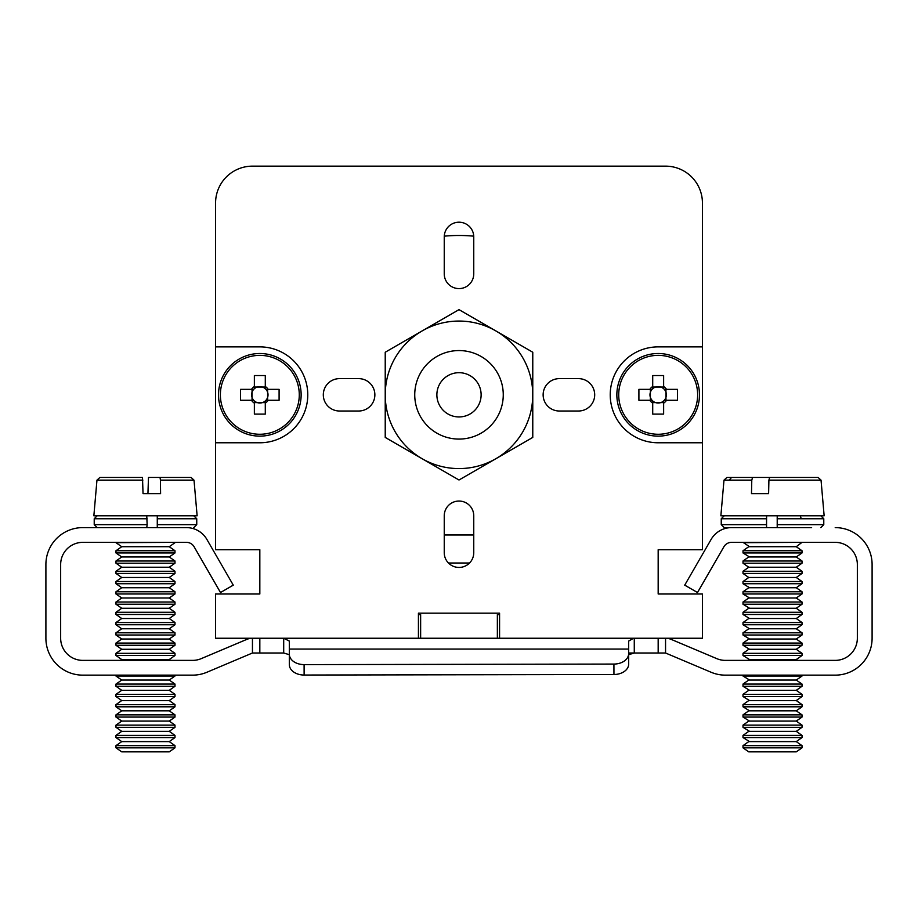 <?xml version="1.0" encoding="UTF-8"?>
<svg xmlns="http://www.w3.org/2000/svg" width="918" height="918" viewBox="0 0 918 918"><rect width="100%" height="100%" fill="white"/><g stroke="black" fill="none" stroke-linecap="round" stroke-linejoin="round"><path stroke-width="1.38" d="M418.424 614.647L420.639 614.647L420.639 638.251L497.361 638.251L497.361 614.647L499.576 614.647M233.275 585.145L206.883 539.417L233.275 585.145L220.492 592.523L194.111 546.784A8.847 8.847 0 0 0 186.446 542.354L82.781 542.354A22.135 22.135 0 0 0 60.657 564.49L60.657 638.251A22.135 22.135 0 0 0 82.781 660.386L192.608 660.386A22.135 22.135 0 0 0 201.214 658.642L246.713 639.421A14.757 14.757 0 0 1 252.45 638.251L252.45 653.008L283.696 653.008L259.828 653.008L259.828 638.251M289.331 654.982L289.331 664.047A14.757 10.431 0 0 0 289.354 664.632L289.354 664.632A14.757 10.431 -0.1 0 0 289.354 664.643A14.757 10.431 -0.1 0 0 304.122 675.04L613.947 674.5A14.757 10.431 -0.1 0 0 628.692 664.047L628.658 653.605A14.757 10.431 -0.1 0 1 613.924 664.07L304.099 664.609A14.757 10.431 -0.1 0 1 289.331 654.213A14.757 10.431 -0.1 0 0 289.331 654.213L289.331 641.062L283.696 638.251L283.696 653.008L289.342 654.695M658.172 638.251L658.172 653.008L665.55 653.008L665.55 638.251A14.757 14.757 0 0 1 671.288 639.421L716.786 658.642A22.135 22.135 0 0 0 725.392 660.386L835.219 660.386A22.135 22.135 0 0 0 857.343 638.251L857.343 564.49A22.135 22.135 0 0 0 835.219 542.354L731.554 542.354A8.847 8.847 0 0 0 723.889 546.784L697.508 592.523L684.725 585.145L711.117 539.417A23.604 23.604 0 0 1 731.554 527.609L811.615 527.609M628.658 653.605L628.658 641.062L628.669 654.695L634.269 653.008L658.172 653.008M630.058 653.513L634.281 653.008L634.269 638.251M628.658 641.062L633.558 638.262M206.883 539.417A23.604 23.604 0 0 0 186.446 527.609L82.781 527.609A36.881 36.881 0 0 0 45.9 564.49L45.9 638.251A36.881 36.881 0 0 0 82.781 675.143L192.608 675.143A36.881 36.881 0 0 0 206.963 672.228L252.45 653.008M711.037 672.228L665.55 653.008L711.037 672.228A36.881 36.881 0 0 0 725.392 675.143L835.219 675.143A36.881 36.881 0 0 0 872.1 638.251L872.1 564.49A36.881 36.881 0 0 0 835.219 527.609M628.692 664.047L628.669 649.955M289.331 649.06L628.658 649.06L628.669 654.695M634.269 653.008L628.669 653.008L634.269 653.008M192.608 660.386A22.135 22.135 0 0 0 201.214 658.642L246.713 639.421M82.781 660.386A22.135 22.135 0 0 1 60.657 638.251M60.657 564.49A22.135 22.135 0 0 1 82.781 542.354M186.446 527.609L157.276 527.609L157.276 515.801M146.754 515.801L147.155 524.648L94.221 524.648L97.17 527.609L106.385 527.609L82.781 527.609M45.9 564.49L45.9 638.251M82.781 675.143L113.763 675.143M725.392 675.143L733.413 675.143M811.615 675.143L835.219 675.143M872.1 638.251L872.1 564.49M766.587 515.801L766.553 524.648L721.25 524.648L724.199 527.609L731.554 527.609M723.889 546.784A8.847 8.847 0 0 1 731.554 542.354M835.219 542.354A22.135 22.135 0 0 1 857.343 564.49M857.343 638.251A22.135 22.135 0 0 1 835.219 660.386M142.875 480.137L96.964 480.137L93.854 515.801L197.129 515.801L194.008 480.137L160.432 480.137L160.593 493.666L143.036 493.666L142.497 477.44L99.913 477.44L130.93 477.44M147.936 493.666L148.487 477.44L191.059 477.44L160.042 477.44L160.432 480.137M148.487 477.44L160.042 477.44M174.994 542.687L169.245 546.715L121.738 546.715L115.978 542.687L174.994 542.354M121.738 546.715L115.978 550.743L174.741 550.743M169.038 556.974L121.738 556.974L115.978 552.946L174.994 552.946L174.994 550.743L169.245 546.715M121.738 556.974L115.978 561.001L174.741 561.001M169.038 567.232L121.738 567.232L115.978 563.204L174.994 563.204L174.994 561.001L169.245 556.974L174.994 552.946M121.738 567.232L115.978 571.26L174.741 571.26M169.038 577.491L121.738 577.491L115.978 573.452L174.994 573.452L174.994 571.26L169.245 567.232L174.994 563.204M121.738 577.491L115.978 581.519L174.741 581.519M169.038 587.738L121.738 587.738L115.978 583.71L174.994 583.71L174.994 581.519L169.245 577.491L174.994 573.452M121.738 587.738L115.978 591.766L174.741 591.766M174.994 593.969L169.245 597.997L121.738 597.997L115.978 593.969L174.994 593.969L174.994 591.766L169.245 587.738L174.994 583.71M121.738 597.997L115.978 602.024L174.741 602.024M174.994 604.228L169.245 608.255L121.738 608.255L115.978 604.228L174.994 604.228L174.994 602.024L169.245 597.997M121.738 608.255L115.978 612.283L174.741 612.283M174.994 614.486L169.245 618.514L121.738 618.514L115.978 614.486L174.994 614.486L174.994 612.283L169.245 608.255M121.738 618.514L115.978 622.542L174.741 622.542M169.038 628.773L121.738 628.773L115.978 624.745L174.994 624.745L174.994 622.542L169.245 618.514M121.738 628.773L115.978 632.8L174.741 632.8M174.994 635.004L169.245 639.031L121.738 639.031L115.978 635.004L174.994 635.004L174.994 632.8L169.245 628.773L174.994 624.745M121.738 639.031L115.978 643.059L174.741 643.059M169.038 649.29L121.738 649.29L115.978 645.262L174.994 645.262L174.994 643.059L169.245 639.031M121.738 649.29L115.978 653.318L174.741 653.318M174.994 655.509L169.245 659.549L121.738 659.549L115.978 655.509L174.994 655.509L174.994 653.318L169.245 649.29L174.994 645.262M174.994 676.027L169.245 680.054L121.738 680.054L115.978 676.027L174.994 676.027L174.994 675.143M121.738 680.054L115.978 684.082L174.741 684.082M169.038 690.313L121.738 690.313L115.978 686.285L174.994 686.285L174.994 684.082L169.245 680.054M121.738 690.313L115.978 694.341L174.741 694.341M174.994 696.544L169.245 700.572L121.738 700.572L115.978 696.544L174.994 696.544L174.994 694.341L169.245 690.313L174.994 686.285M121.738 700.572L115.978 704.599L174.741 704.599M169.038 710.83L121.738 710.83L115.978 706.803L174.994 706.803L174.994 704.599L169.245 700.572M121.738 710.83L115.978 714.858L174.741 714.858M174.994 717.061L169.245 721.089L121.738 721.089L115.978 717.061L174.994 717.061L174.994 714.858L169.245 710.83L174.994 706.803M121.738 721.089L115.978 725.117L174.741 725.117M169.038 731.348L121.738 731.348L115.978 727.32L174.994 727.32L174.994 725.117L169.245 721.089M121.738 731.348L115.978 735.375L174.741 735.375M174.994 737.567L169.245 741.606L121.738 741.606L115.978 737.567L174.994 737.567L174.994 735.375L169.245 731.348L174.994 727.32M121.738 741.606L115.978 745.634L174.741 745.634M174.994 747.826L169.245 751.853L121.738 751.853L115.978 747.826L174.994 747.826L174.994 745.634L169.245 741.606M792.475 477.44L742.26 477.44M729.167 480.137L731.554 477.44L802.768 477.44L726.941 477.44L775.354 477.44L726.941 477.44L723.992 480.137L720.871 515.801L824.146 515.801L821.036 480.137L768.905 480.137L768.607 493.666L751.486 493.666L751.785 480.137L752.553 477.44M824.146 515.801L821.036 480.137L818.087 477.44L769.674 477.44L768.905 480.137M743.982 542.687L802.022 542.354L796.262 546.715L802.022 550.743L743.006 550.743L748.755 546.715L796.262 546.715L802.022 550.743L802.022 552.946L802.022 550.743M749.547 546.715L743.006 542.354M743.982 552.946L802.022 552.946L796.262 556.974L802.022 561.001L743.006 561.001L748.755 556.974L796.262 556.974L802.022 561.001L802.022 563.204L802.022 561.001M749.547 556.974L743.006 552.946L743.006 550.743M743.982 563.204L802.022 563.204L796.262 567.232L802.022 571.26L743.982 571.26M749.547 567.232L796.262 567.232M743.982 573.452L802.022 573.452L802.022 571.26L802.022 573.452L796.262 577.491L802.022 581.519L743.982 581.519M749.547 577.491L796.262 577.491M743.982 583.71L802.022 583.71L802.022 581.519L802.022 583.71L796.262 587.738L802.022 591.766L743.006 591.766L748.755 587.738L796.262 587.738M749.547 587.738L743.006 583.71L743.006 581.519L748.755 577.491L743.006 573.452L743.006 571.26L748.755 567.232L743.006 563.204L743.006 561.001M749.547 597.997L743.006 593.969L802.022 593.969L802.022 591.766L802.022 593.969L796.262 597.997L802.022 602.024L743.982 602.024M748.755 597.997L743.006 602.024L748.755 597.997L796.262 597.997L802.022 602.024L802.022 604.228L802.022 602.024M749.547 608.255L743.006 604.228L802.022 604.228L796.262 608.255L802.022 612.283L743.982 612.283M749.547 618.514L743.006 614.486L743.006 612.283L748.755 608.255L796.262 608.255M743.006 614.486L802.022 614.486L802.022 612.283L802.022 614.486L796.262 618.514L802.022 622.542L743.982 622.542M749.547 628.773L743.006 624.745L743.006 622.542L748.755 618.514L796.262 618.514M743.006 624.745L802.022 624.745L802.022 622.542L802.022 624.745L796.262 628.773L802.022 632.8L743.982 632.8M748.755 628.773L743.006 632.8L748.755 628.773L796.262 628.773L802.022 624.745M749.547 639.031L743.006 635.004L802.022 635.004L802.022 632.8L796.262 628.773M749.547 649.29L743.006 645.262L743.006 643.059L748.755 639.031L796.262 639.031L802.022 643.059L743.982 643.059M743.006 645.262L802.022 645.262L802.022 643.059L796.262 639.031L802.022 635.004L802.022 632.8M748.755 649.29L743.006 653.318L748.755 649.29L796.262 649.29L802.022 653.318L743.982 653.318M749.547 659.549L743.006 655.509L802.022 655.509L802.022 653.318L796.262 649.29L802.022 645.262L802.022 643.059M748.755 659.549L747.562 660.386L748.755 659.549L796.262 659.549L797.467 660.386L796.262 659.549L802.022 655.509L802.022 653.318M749.547 680.054L743.006 676.027L802.022 676.027L802.022 675.143M748.755 680.054L743.006 684.082L748.755 680.054L796.262 680.054L802.022 676.027L796.262 680.054L802.022 684.082L743.982 684.082M749.547 690.313L743.006 686.285L802.022 686.285L802.022 684.082L796.262 680.054M748.755 690.313L743.006 694.341L748.755 690.313L796.262 690.313L802.022 694.341L743.982 694.341M749.547 700.572L743.006 696.544L802.022 696.544L802.022 694.341L796.262 690.313L802.022 686.285M748.755 700.572L743.006 704.599L748.755 700.572L796.262 700.572L802.022 704.599L743.982 704.599M749.547 710.83L743.006 706.803L802.022 706.803L802.022 704.599L796.262 700.572L802.022 696.544M748.755 710.83L743.006 714.858L748.755 710.83L796.262 710.83L802.022 706.803L796.262 710.83L802.022 714.858L743.982 714.858M749.547 721.089L743.006 717.061L802.022 717.061L802.022 714.858L796.262 710.83M748.755 721.089L743.006 725.117L748.755 721.089L796.262 721.089L802.022 725.117L743.982 725.117M749.547 731.348L743.006 727.32L802.022 727.32L802.022 725.117L796.262 721.089L802.022 717.061M743.982 735.375L743.006 735.375L748.755 731.348L796.262 731.348L802.022 727.32M748.755 731.348L743.006 735.375L802.022 735.375L796.262 731.348M749.547 741.606L743.006 737.567L802.022 737.567L802.022 735.375M748.755 741.606L743.006 745.634L748.755 741.606L796.262 741.606L802.022 745.634L743.982 745.634M802.022 747.826L796.262 751.853L748.755 751.853L743.006 747.826L802.022 747.826L802.022 745.634L796.262 741.606L802.022 737.567M147.155 524.648L146.754 527.609M724.199 527.609L766.587 527.609L766.553 524.648M777.213 527.609L777.213 515.801M801.219 518.75L800.53 516.49M697.634 394.82A39.463 39.463 0 0 1 638.446 428.993A39.463 39.463 0 0 1 638.446 360.648A39.463 39.463 0 0 1 697.634 394.82M699.482 394.82A41.31 41.31 0 0 1 637.517 430.599A41.31 41.31 0 0 1 637.517 359.041A41.31 41.31 0 0 1 699.482 394.82A41.31 41.31 0 0 1 637.517 430.599A41.31 41.31 0 0 1 637.517 359.041A41.31 41.31 0 0 1 699.482 394.82M663.634 403.151L663.634 400.948A8.205 8.205 0 0 0 664.299 400.282L666.502 400.282A9.96 9.96 0 0 1 663.634 403.151L663.634 414.098L652.709 414.098L652.709 412.882M652.709 402.6L655.578 402.6A8.205 8.205 0 0 1 652.709 400.948L652.709 414.098M652.709 403.151A9.96 9.96 0 0 1 649.841 400.282L652.055 400.282A8.205 8.205 0 0 1 652.055 389.358L638.905 389.358L638.905 400.282L649.841 400.282M649.841 389.358A9.96 9.96 0 0 1 652.709 386.489L652.709 388.704A8.205 8.205 0 0 0 652.055 389.358M652.709 388.704A8.205 8.205 0 0 1 663.634 388.704L663.634 375.554L652.709 375.554L652.709 386.489M663.634 386.489A9.96 9.96 0 0 1 666.502 389.358L664.299 389.358A8.205 8.205 0 0 0 663.634 388.704M666.502 400.282L677.45 400.282L677.45 389.358L666.502 389.358M663.634 400.948A8.205 8.205 0 0 1 655.578 402.6L663.634 402.6M664.299 389.358A8.205 8.205 0 0 1 664.299 400.282M652.709 400.948A8.205 8.205 0 0 1 652.055 400.282M650.392 389.358L650.392 400.282M665.952 400.282L665.952 389.358M663.634 387.04L652.709 387.04M299.279 394.82A39.463 39.463 0 0 1 240.103 428.993A39.463 39.463 0 0 1 240.103 360.648A39.463 39.463 0 0 1 299.279 394.82M301.138 394.82A41.31 41.31 0 0 1 239.173 430.599A41.31 41.31 0 0 1 239.173 359.041A41.31 41.31 0 0 1 301.138 394.82A41.31 41.31 0 0 1 239.173 430.599A41.31 41.31 0 0 1 239.173 359.041A41.31 41.31 0 0 1 301.138 394.82M265.291 403.151L265.291 400.948A8.205 8.205 0 0 0 265.945 400.282L268.159 400.282A9.96 9.96 0 0 1 265.291 403.151L265.291 414.098L254.366 414.098L254.366 412.882M254.366 402.6L257.235 402.6A8.205 8.205 0 0 1 254.366 400.948L254.366 414.098M254.366 403.151A9.96 9.96 0 0 1 251.498 400.282L253.701 400.282A8.205 8.205 0 0 1 253.701 389.358L240.55 389.358L240.55 400.282L251.498 400.282M251.498 389.358A9.96 9.96 0 0 1 254.366 386.489L254.366 388.704A8.205 8.205 0 0 0 253.701 389.358M254.366 388.704A8.205 8.205 0 0 1 265.291 388.704L265.291 375.554L254.366 375.554L254.366 386.489M265.291 386.489A9.96 9.96 0 0 1 268.159 389.358L265.945 389.358A8.205 8.205 0 0 0 265.291 388.704M268.159 400.282L279.095 400.282L279.095 389.358L268.159 389.358M265.291 400.948A8.205 8.205 0 0 1 257.235 402.6L265.291 402.6M265.945 389.358A8.205 8.205 0 0 1 265.945 400.282M254.366 400.948A8.205 8.205 0 0 1 253.701 400.282M252.048 389.358L252.048 400.282M267.608 400.282L267.608 389.358M265.291 387.04L254.366 387.04M265.291 375.554L265.291 376.759M385.227 394.82A73.773 73.773 0 0 0 495.881 458.702A73.773 73.773 0 0 0 495.881 330.939A73.773 73.773 0 0 0 385.227 394.82L385.227 437.416L459 479.999L532.773 437.416L532.773 352.237L459 309.641L385.227 352.237L385.227 394.82M414.741 394.82A44.259 44.259 0 0 0 459 439.079A44.259 44.259 0 0 0 503.259 394.82M469.706 375.451A22.135 22.135 0 0 1 470.418 413.777A22.135 22.135 0 0 1 436.876 395.233A22.135 22.135 0 0 1 469.706 375.451M480.401 356.081A44.259 44.259 0 0 1 497.74 416.233A44.259 44.259 0 0 1 437.599 433.56A44.259 44.259 0 0 1 420.26 373.419A44.259 44.259 0 0 1 480.401 356.081M420.639 638.251L215.569 638.251L215.569 593.992L259.828 593.992L259.828 549.733L215.569 549.733L215.569 203.027A36.881 36.881 0 0 1 252.45 166.147L665.55 166.147A36.881 36.881 0 0 1 702.431 203.027L702.431 549.733L658.172 549.733L658.172 593.992L658.172 549.733L658.172 593.992L702.431 593.992L702.431 638.251L497.361 638.251M499.576 638.251L499.576 613.178L418.424 613.178L418.424 638.251M578.501 378.629A16.191 16.191 0 0 1 594.692 394.82A16.191 16.191 0 0 1 578.501 411.012L559.326 411.012A16.191 16.191 0 0 1 543.135 394.82A16.191 16.191 0 0 1 559.326 378.629L578.501 378.629M339.499 411.012A16.191 16.191 0 0 1 323.308 394.82A16.191 16.191 0 0 1 339.499 378.629L358.674 378.629A16.191 16.191 0 0 1 374.865 394.82A16.191 16.191 0 0 1 358.674 411.012L339.499 411.012M473.757 236.959L473.757 273.839A14.757 14.757 0 0 1 459 288.596A14.757 14.757 0 0 1 444.243 273.839L444.243 236.959A14.757 14.757 0 0 1 459 222.202A14.757 14.757 0 0 1 473.757 236.959M473.757 552.682A14.757 14.757 0 0 1 459 567.439A14.757 14.757 0 0 1 444.243 552.682L444.243 515.801A14.757 14.757 0 0 1 459 501.044A14.757 14.757 0 0 1 473.757 515.801L473.757 552.682M702.431 442.774L658.172 442.774A47.954 47.954 0 0 1 610.229 394.82A47.954 47.954 0 0 1 658.172 346.878L702.431 346.878M215.569 346.878L259.828 346.878A47.954 47.954 0 0 1 307.771 394.82A47.954 47.954 0 0 1 259.828 442.774L215.569 442.774M444.266 236.167A159.342 159.342 0 0 1 473.734 236.167M473.757 534.976L444.243 534.976M448.466 563.009L469.534 563.009M702.431 278.269L702.431 239.908M665.55 166.147L590.308 166.147M327.692 166.147L289.331 166.147M259.828 549.733L259.828 593.992L259.828 549.733M215.569 239.908L215.569 203.027M613.924 664.07L613.947 674.5M304.099 664.609L304.122 675.04M751.785 480.137L723.992 480.137M193.801 527.609L196.75 524.648L157.689 524.648M147.155 518.75L94.221 518.75L97.17 515.801M196.75 524.648L196.75 518.75L157.689 518.75M820.83 527.609L823.779 524.648L777.167 524.648M766.553 518.75L721.25 518.75L724.199 515.801M823.779 524.648L823.779 518.75L777.167 518.75M96.964 480.137L99.913 477.44M194.008 480.137L191.059 477.44M115.978 552.946L115.978 550.743M115.978 563.204L115.978 561.001M115.978 573.452L115.978 571.26M115.978 583.71L115.978 581.519M115.978 593.969L115.978 591.766M115.978 604.228L115.978 602.024M115.978 614.486L115.978 612.283M115.978 624.745L115.978 622.542M115.978 635.004L115.978 632.8M115.978 645.262L115.978 643.059M115.978 655.509L115.978 653.318M121.738 659.549L120.533 660.386M169.245 659.549L170.438 660.386M115.978 676.027L115.978 675.143M115.978 686.285L115.978 684.082M115.978 696.544L115.978 694.341M115.978 706.803L115.978 704.599M115.978 717.061L115.978 714.858M115.978 727.32L115.978 725.117M115.978 737.567L115.978 735.375M115.978 747.826L115.978 745.634M743.006 593.969L743.006 591.766M743.006 604.228L743.006 602.024M743.006 635.004L743.006 632.8M743.006 655.509L743.006 653.318M743.006 676.027L743.006 675.143M743.006 686.285L743.006 684.082M743.006 696.544L743.006 694.341M743.006 706.803L743.006 704.599M743.006 717.061L743.006 714.858M743.006 727.32L743.006 725.117M743.006 737.567L743.006 735.375M743.006 747.826L743.006 745.634M94.221 524.648L94.221 518.75M196.75 518.75L193.801 515.801M721.25 524.648L721.25 518.75M823.779 518.75L820.83 515.801"/></g></svg>
